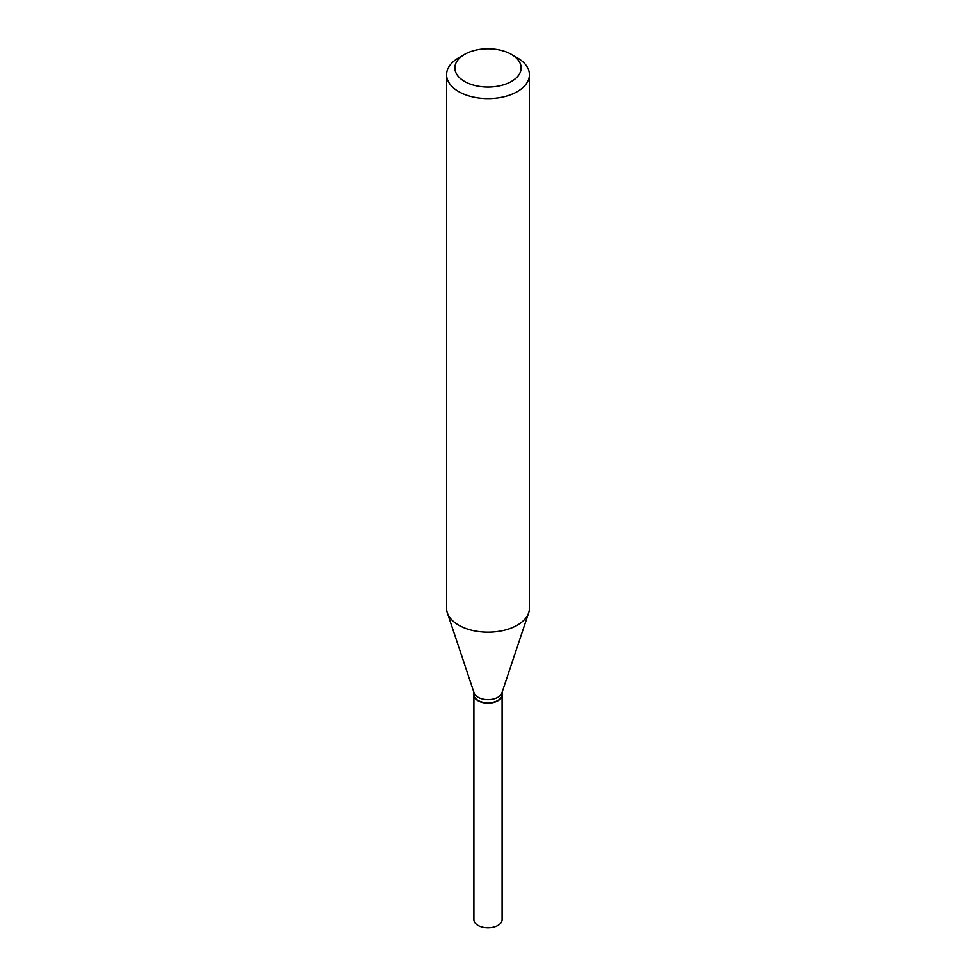<?xml version="1.0" encoding="UTF-8"?>
<svg xmlns="http://www.w3.org/2000/svg" width="976" height="976" viewBox="0 0 976 976"><rect width="100%" height="100%" fill="white"/><g stroke="black" fill="none" stroke-linecap="round" stroke-linejoin="round"><path stroke-width="1.46" d="M473.897 694.827A14.103 8.137 0 0 0 473.897 694.973L473.897 919.673A14.103 8.137 0 0 0 482.608 927.2A14.103 8.137 0 0 0 497.967 925.431A14.103 8.137 0 0 0 502.103 919.673L502.103 694.973A14.103 8.137 0 0 0 502.103 694.827M473.897 694.973A14.103 8.137 0 0 0 482.608 702.5A14.103 8.137 0 0 0 497.967 700.731A14.103 8.137 0 0 0 502.103 694.973M473.897 692.313L473.897 694.68A14.103 8.137 0 0 0 478.033 700.439L478.277 700.585A13.749 7.942 0 0 0 497.723 700.585A13.749 7.942 0 0 0 497.845 700.512M478.277 700.585L478.033 700.439A14.103 8.137 0 0 0 497.967 700.439A14.103 8.137 0 0 0 502.103 694.68L502.103 692.313M464.564 81.472A33.147 19.142 0 0 0 511.436 81.472A33.147 19.142 0 0 0 511.436 54.4L517.292 57.791A41.431 23.924 0 0 1 529.431 74.701A41.431 23.924 0 0 1 503.86 96.807A41.431 23.924 0 0 1 458.708 91.622A41.431 23.924 0 0 1 446.569 74.701A41.431 23.924 0 0 1 458.708 57.791L464.564 54.4A33.147 19.142 0 0 0 464.564 81.472M446.569 74.701L446.569 608.255A41.431 23.924 0 0 0 447.313 612.794A41.431 23.924 0 0 0 458.708 625.177A41.431 23.924 0 0 0 500.139 631.13A41.431 23.924 0 0 0 528.687 612.794A41.431 23.924 0 0 0 529.431 608.255L529.431 74.701M447.313 612.794L474.153 693.082A14.103 8.137 0 0 0 478.033 697.291A14.103 8.137 0 0 0 492.136 699.316A14.103 8.137 0 0 0 501.847 693.082L528.687 612.794M517.292 57.791L511.436 54.4A33.147 19.142 0 0 0 464.564 54.4"/></g></svg>
